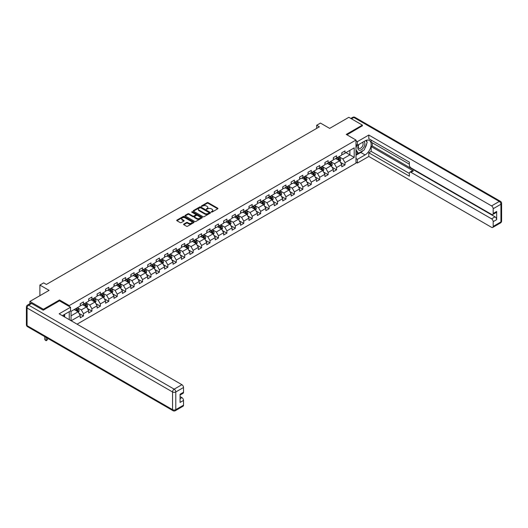 <?xml version="1.0" encoding="UTF-8"?>
<svg xmlns="http://www.w3.org/2000/svg" width="528" height="528" viewBox="0 0 528 528"><rect width="100%" height="100%" fill="white"/><g stroke="black" fill="none" stroke-linecap="round" stroke-linejoin="round"><path stroke-width="0.79" d="M211.339 212.078L212.084 212.078L217.721 208.817A0.752 0.436 0 0 0 217.721 208.204L208.171 202.686A0.752 0.436 0 0 0 207.108 202.686L201.465 205.946L201.465 206.375L202.937 205.953A2.402 1.386 0 0 1 206.336 205.953L207.134 206.415A2.402 1.386 0 0 1 207.834 207.392A2.402 1.386 0 0 1 207.134 208.375L206.402 209.227L207.874 208.804A2.402 1.386 0 0 1 211.273 208.804L212.071 209.26A2.402 1.386 0 0 1 212.771 210.243A2.402 1.386 0 0 1 212.071 211.226L211.339 212.078L211.339 211.649M183.803 224.083A0.752 0.436 0 0 0 183.803 224.697L186.483 226.241A0.752 0.436 0 0 0 187.546 226.241L193.809 222.625A0.752 0.436 0 0 0 193.809 222.011L184.252 216.493A0.752 0.436 0 0 0 183.19 216.493L176.926 220.11A0.752 0.436 0 0 0 176.926 220.724L180.167 222.592A0.752 0.436 0 0 0 181.229 222.592L183.909 221.047A0.752 0.436 0 0 0 183.909 220.433L182.305 219.509A2.006 1.162 0 0 1 181.718 218.684A2.006 1.162 0 0 1 182.952 217.615A2.006 1.162 0 0 1 185.143 217.866L191.433 221.496A2.006 1.162 0 0 1 192.02 222.321A2.006 1.162 0 0 1 190.78 223.39A2.006 1.162 0 0 1 188.595 223.139L187.546 222.532A0.752 0.436 0 0 0 186.483 222.532L183.803 224.083L183.803 224.697L186.483 223.159L186.483 222.532M362.373 125.954L362.373 125.11L348.85 117.302L329.657 128.39L320.463 123.077L316.675 125.268L319.381 126.826L46.378 284.44L43.672 282.883L39.89 285.067L39.89 295.68M59.519 300.868L59.519 299.957L43.402 309.263L29.885 301.455L49.084 290.374L39.89 285.067M59.519 299.957L69.254 305.58L355.991 140.032L355.991 163.139L77.068 324.172M362.373 125.11L346.256 134.416L355.991 140.032M202.996 216.711A0.752 0.436 0 0 0 204.052 216.711L210.316 213.094A0.752 0.436 0 0 0 210.316 212.48L200.765 206.963A0.752 0.436 0 0 0 199.703 206.963L193.439 210.58A0.752 0.436 0 0 0 193.439 211.193L202.996 216.711M191.816 212.19L202.052 217.866L195.802 221.476A0.752 0.436 0 0 1 194.74 221.476L185.183 215.959L187.862 214.421L187.862 213.8L185.183 215.345A0.752 0.436 0 0 0 185.183 215.959L185.183 215.345M187.862 214.421A0.752 0.436 0 0 1 188.925 214.421L188.925 213.8A0.752 0.436 0 0 0 187.862 213.8M188.925 213.8L192.799 216.038A0.752 0.436 0 0 0 193.862 216.038L195.644 215.008A0.752 0.436 0 0 0 195.644 214.394L191.605 212.065L192.35 211.636L202.066 217.246A0.752 0.436 0 0 1 202.066 217.859L202.066 217.246M29.885 303.712L29.885 301.455M43.402 309.263L43.402 310.108M69.254 319.658L69.254 311.665M69.254 306.484L69.254 305.58M78.962 313.342L83.477 315.949L83.477 313.665L88.671 310.669L88.671 312.946L91.918 311.078L91.918 308.794L97.106 305.798L97.106 308.075L100.353 306.207L100.353 303.923L105.541 300.927L105.541 303.204L108.788 301.336L108.788 299.053L113.982 296.056L113.982 298.333L117.223 296.465L117.223 294.182L122.417 291.185L122.417 293.462L125.664 291.595L125.664 289.311L130.852 286.315L130.852 288.592L134.099 286.724L134.099 284.44L139.286 281.444L139.286 283.721L142.534 281.853L142.534 279.569L147.728 276.573L147.728 278.85L150.968 276.982L150.968 274.699L156.163 271.702L156.163 273.979L159.41 272.111L159.41 269.828L164.597 266.831L164.597 269.108L167.845 267.241L167.845 264.957L173.039 261.961L173.039 264.238L176.279 262.37L176.279 260.086L181.474 257.09L181.474 259.367L184.721 257.492L184.721 255.215L189.908 252.219L189.908 254.496L193.156 252.622L193.156 250.345L198.343 247.348L198.343 249.625L201.59 247.751L201.59 245.474L206.785 242.477L206.785 244.754L210.025 242.88L210.025 240.603L215.219 237.607L215.219 239.884L218.467 238.009L218.467 235.732L223.654 232.736L223.654 235.013L226.901 233.138L226.901 230.861L232.096 227.865L232.096 230.142L235.336 228.268L235.336 225.991L240.53 222.994L240.53 225.271L243.771 223.397L243.771 221.12L248.965 218.123L248.965 220.4L252.212 218.526L252.212 216.249L257.4 213.253L257.4 215.53L260.647 213.655L260.647 211.378L265.841 208.382L265.841 210.659L269.082 208.784L269.082 206.507L274.276 203.511L274.276 205.788L277.523 203.914L277.523 201.637L282.711 198.64L282.711 200.917L285.958 199.043L285.958 196.766L291.146 193.769L291.146 196.046L294.393 194.172L294.393 191.895L299.587 188.899L299.587 191.176L302.828 189.301L302.828 187.024L308.022 184.028L308.022 186.305L311.269 184.43L311.269 182.153L316.457 179.157L316.457 181.434L319.704 179.56L319.704 177.283L324.898 174.286L324.898 176.563L328.139 174.689L328.139 172.412L333.333 169.415L333.333 171.692L336.574 169.818L336.574 167.541L341.768 164.545L341.768 166.822L345.015 164.947L345.015 162.67L354.209 157.364L354.209 147.873L349.879 150.368L349.879 154.862L354.209 157.364M83.477 315.949L80.236 317.816L80.236 315.539L71.174 320.767M71.042 320.694L71.042 311.355L80.236 306.049L80.236 303.772L83.477 301.897L83.477 304.174L88.671 301.178L88.671 298.901L91.918 297.026L91.918 299.303L97.106 296.307L97.106 294.023L100.353 292.156L100.353 294.433L105.541 291.436L105.541 289.153L108.788 287.285L108.788 289.562L113.982 286.565L113.982 284.282L117.223 282.414L117.223 284.691L122.417 281.695L122.417 279.411L125.664 277.543L125.664 279.82L130.852 276.824L130.852 274.54L134.099 272.672L134.099 274.949L139.286 271.953L139.286 269.669L142.534 267.802L142.534 270.079L147.728 267.082L147.728 264.799L150.968 262.931L150.968 265.208L156.163 262.211L156.163 259.928L159.41 258.06L159.41 260.337L164.597 257.341L164.597 255.057L167.845 253.189L167.845 255.466L173.039 252.47L173.039 250.186L176.279 248.318L176.279 250.595L181.474 247.599L181.474 245.315L184.721 243.448L184.721 245.725L189.908 242.728L189.908 240.445L193.156 238.577L193.156 240.854L198.343 237.857L198.343 235.574L201.59 233.706L201.59 235.983L206.785 232.987L206.785 230.703L210.025 228.835L210.025 231.112L215.219 228.116L215.219 225.832L218.467 223.964L218.467 226.241L223.654 223.245L223.654 220.961L226.901 219.094L226.901 221.371L232.096 218.374L232.096 216.091L235.336 214.223L235.336 216.5L240.53 213.503L240.53 211.22L243.771 209.352L243.771 211.629L248.965 208.633L248.965 206.349L252.212 204.481L252.212 206.758L257.4 203.762L257.4 201.478L260.647 199.61L260.647 201.887L265.841 198.891L265.841 196.607L269.082 194.74L269.082 197.017L274.276 194.02L274.276 191.737L277.523 189.869L277.523 192.146L282.711 189.149L282.711 186.866L285.958 184.998L285.958 187.275L291.146 184.279L291.146 181.995L294.393 180.127L294.393 182.404L299.587 179.408L299.587 177.124L302.828 175.256L302.828 177.533L308.022 174.537L308.022 172.253L311.269 170.386L311.269 172.663L316.457 169.666L316.457 167.383L319.704 165.515L319.704 167.792L324.898 164.795L324.898 162.512L328.139 160.644L328.139 162.921L333.333 159.925L333.333 157.641L336.574 155.773L336.574 158.05L341.768 155.054L341.768 152.77L345.015 150.902L345.015 153.179L354.209 147.873M82.612 304.676L86.506 306.92L81.312 309.916L77.418 307.672M80.236 304.801L81.312 305.422L83.477 304.174M81.312 309.916L83.477 313.665M86.506 306.92L88.671 310.669M91.047 299.805L94.941 302.049L89.753 305.045L85.859 302.801M88.671 299.93L89.753 300.551L91.918 299.303M89.753 305.045L91.918 308.794M94.941 302.049L97.106 305.798M99.488 294.934L103.382 297.178L98.188 300.175L94.294 297.931M97.106 295.06L98.188 295.68L100.353 294.433M98.188 300.175L100.353 303.923M103.382 297.178L105.541 300.927M107.923 290.063L111.817 292.307L106.623 295.304L102.729 293.06M105.541 290.189L106.623 290.809L108.788 289.562M106.623 295.304L108.788 299.053M111.817 292.307L113.982 296.056M116.358 285.193L120.252 287.437L115.064 290.433L111.17 288.189M113.982 285.318L115.064 285.938L117.223 284.691M115.064 290.433L117.223 294.182M120.252 287.437L122.417 291.185M124.793 280.322L128.687 282.566L123.499 285.562L119.605 283.318M122.417 280.447L123.499 281.068L125.664 279.82M123.499 285.562L125.664 289.311M128.687 282.566L130.852 286.315M133.234 275.451L137.128 277.695L131.934 280.691L128.04 278.447M130.852 275.576L131.934 276.197L134.099 274.949M131.934 280.691L134.099 284.44M137.128 277.695L139.286 281.444M141.669 270.58L145.563 272.824L140.369 275.821L136.475 273.577M139.286 270.706L140.369 271.326L142.534 270.079M140.369 275.821L142.534 279.569M145.563 272.824L147.728 276.573M150.104 265.709L153.998 267.953L148.81 270.95L144.916 268.706M147.728 265.835L148.81 266.455L150.968 265.208M148.81 270.95L150.968 274.699M153.998 267.953L156.163 271.702M158.545 260.839L162.439 263.083L157.245 266.079L153.351 263.835M156.163 260.964L157.245 261.584L159.41 260.337M157.245 266.079L159.41 269.828M162.439 263.083L164.597 266.831M166.98 255.968L170.874 258.212L165.68 261.208L161.786 258.964M164.597 256.093L165.68 256.714L167.845 255.466M165.68 261.208L167.845 264.957M170.874 258.212L173.039 261.961M175.415 251.097L179.309 253.341L174.115 256.337L170.221 254.093M173.039 251.222L174.115 251.843L176.279 250.595M174.115 256.337L176.279 260.086M179.309 253.341L181.474 257.09M183.85 246.226L187.744 248.47L182.556 251.467L178.662 249.223M181.474 246.352L182.556 246.972L184.721 245.725M182.556 251.467L184.721 255.215M187.744 248.47L189.908 252.219M192.291 241.355L196.185 243.599L190.991 246.596L187.097 244.352M189.908 241.481L190.991 242.101L193.156 240.854M190.991 246.596L193.156 250.345M196.185 243.599L198.343 247.348M200.726 236.485L204.62 238.729L199.426 241.725L195.532 239.481M198.343 236.61L199.426 237.23L201.59 235.983M199.426 241.725L201.59 245.474M204.62 238.729L206.785 242.477M209.161 231.614L213.055 233.858L207.867 236.854L203.973 234.61M206.785 231.739L207.867 232.36L210.025 231.112M207.867 236.854L210.025 240.603M213.055 233.858L215.219 237.607M217.595 226.743L221.489 228.987L216.302 231.983L212.408 229.739M215.219 226.868L216.302 227.489L218.467 226.241M216.302 231.983L218.467 235.732M221.489 228.987L223.654 232.736M226.037 221.872L229.931 224.116L224.737 227.113L220.843 224.869M223.654 221.998L224.737 222.618L226.901 221.371M224.737 227.113L226.901 230.861M229.931 224.116L232.096 227.865M234.472 217.001L238.366 219.245L233.171 222.242L229.277 219.998M232.096 217.127L233.171 217.747L235.336 216.5M233.171 222.242L235.336 225.991M238.366 219.245L240.53 222.994M242.906 212.131L246.8 214.375L241.613 217.371L237.719 215.127M240.53 212.256L241.613 212.876L243.771 211.629M241.613 217.371L243.771 221.12M246.8 214.375L248.965 218.123M251.348 207.26L255.242 209.504L250.048 212.5L246.154 210.256M248.965 207.385L250.048 208.006L252.212 206.758M250.048 212.5L252.212 216.249M255.242 209.504L257.4 213.253M259.783 202.389L263.677 204.633L258.482 207.629L254.588 205.385M257.4 202.514L258.482 203.135L260.647 201.887M258.482 207.629L260.647 211.378M263.677 204.633L265.841 208.382M268.217 197.518L272.111 199.762L266.917 202.759L263.023 200.515M265.841 197.644L266.917 198.264L269.082 197.017M266.917 202.759L269.082 206.507M272.111 199.762L274.276 203.511M276.652 192.647L280.546 194.891L275.359 197.888L271.465 195.644M274.276 192.773L275.359 193.393L277.523 192.146M275.359 197.888L277.523 201.637M280.546 194.891L282.711 198.64M285.094 187.777L288.988 190.021L283.793 193.017L279.899 190.773M282.711 187.902L283.793 188.522L285.958 187.275M283.793 193.017L285.958 196.766M288.988 190.021L291.146 193.769M293.528 182.906L297.422 185.15L292.228 188.146L288.334 185.902M291.146 183.031L292.228 183.652L294.393 182.404M292.228 188.146L294.393 191.895M297.422 185.15L299.587 188.899M301.963 178.035L305.857 180.279L300.67 183.275L296.776 181.031M299.587 178.16L300.67 178.781L302.828 177.533M300.67 183.275L302.828 187.024M305.857 180.279L308.022 184.028M310.398 173.164L314.292 175.408L309.104 178.405L305.21 176.161M308.022 173.29L309.104 173.91L311.269 172.663M309.104 178.405L311.269 182.153M314.292 175.408L316.457 179.157M318.839 168.293L322.733 170.537L317.539 173.534L313.645 171.29M316.457 168.419L317.539 169.039L319.704 167.792M317.539 173.534L319.704 177.283M322.733 170.537L324.898 174.286M327.274 163.423L331.168 165.667L325.974 168.663L322.08 166.419M324.898 163.548L325.974 164.168L328.139 162.921M325.974 168.663L328.139 172.412M331.168 165.667L333.333 169.415M335.709 158.552L339.603 160.796L334.415 163.792L330.521 161.548M333.333 158.677L334.415 159.298L336.574 158.05M334.415 163.792L336.574 167.541M339.603 160.796L341.768 164.545M345.985 152.618L349.879 154.862L342.85 158.921L338.956 156.677M341.768 153.8L342.85 154.427L345.015 153.179M342.85 158.921L345.015 162.67M316.675 125.268L316.675 128.39M71.042 315.85L78.071 311.791L74.177 309.547M78.071 311.791L80.236 315.539M340.501 162.34L345.015 164.947M332.059 167.211L336.574 169.818M323.624 172.082L328.139 174.689M315.19 176.953L319.704 179.56M306.748 181.823L311.269 184.43M298.313 186.694L302.828 189.301M289.879 191.565L294.393 194.172M281.444 196.436L285.958 199.043M273.002 201.307L277.523 203.914M264.568 206.177L269.082 208.784M256.133 211.048L260.647 213.655M247.691 215.919L252.212 218.526M239.257 220.79L243.771 223.397M230.822 225.661L235.336 228.268M222.387 230.531L226.901 233.138M213.946 235.402L218.467 238.009M205.511 240.273L210.025 242.88M197.076 245.144L201.59 247.751M188.641 250.015L193.156 252.622M180.2 254.885L184.721 257.492M171.765 259.756L176.279 262.37M163.33 264.627L167.845 267.241M154.889 269.498L159.41 272.111M146.454 274.369L150.968 276.982M138.019 279.246L142.534 281.853M129.584 284.117L134.099 286.724M121.143 288.988L125.664 291.595M112.708 293.858L117.223 296.465M104.273 298.729L108.788 301.336M95.839 303.6L100.353 306.207M87.397 308.471L91.918 311.078M211.55 212.15L212.071 211.847A2.402 1.386 0 0 0 212.771 210.87L212.771 210.243M207.834 207.392L207.834 208.019A2.402 1.386 0 0 1 207.134 208.996L206.613 209.299M217.714 208.824L208.171 203.313A0.752 0.436 0 0 0 207.108 203.313L201.676 206.448M210.309 213.101L200.765 207.59A0.752 0.436 0 0 0 199.703 207.59L193.446 211.2L193.439 210.58M208.989 213.002L208.989 212.573L200.607 207.728L199.089 208.177A2.402 1.386 0 0 0 198.389 209.154A2.402 1.386 0 0 0 199.089 210.137L204.824 213.444A2.402 1.386 0 0 0 208.223 213.444L208.989 213.002L208.989 213.629L209.147 212.784M198.389 209.154L198.389 209.781A2.402 1.386 0 0 0 199.089 210.758L199.089 210.137M208.989 213.629L208.223 214.071A2.402 1.386 0 0 1 204.824 214.071L199.089 210.758M188.925 214.421L192.799 216.658A0.752 0.436 0 0 0 193.862 216.658L195.644 215.635A0.752 0.436 0 0 0 195.862 215.325L195.862 214.705M196.825 218.354A2.006 1.162 0 0 0 199.01 218.612A2.006 1.162 0 0 0 200.251 217.536A2.006 1.162 0 0 0 199.663 216.718L197.446 215.437A0.752 0.436 0 0 0 196.383 215.437L194.608 216.467A0.752 0.436 0 0 0 194.608 217.081L196.825 218.354L196.825 218.981A2.006 1.162 0 0 0 199.01 219.232A2.006 1.162 0 0 0 200.251 218.163L200.251 217.536M194.383 216.77L194.383 217.397A0.752 0.436 0 0 0 194.608 217.701L194.608 217.081M196.825 218.981L194.608 217.701M192.02 222.321L192.02 222.941A2.006 1.162 0 0 1 190.78 224.017A2.006 1.162 0 0 1 188.595 223.76L187.546 223.159A0.752 0.436 0 0 0 186.483 223.159M181.718 218.684L181.718 219.311A2.006 1.162 0 0 0 182.305 220.13L182.305 219.509M183.902 221.054L182.305 220.13M193.809 222.011L193.809 222.625L184.252 217.12A0.752 0.436 0 0 0 183.19 217.12L176.939 220.73M340.032 161.535L340.672 159.918A2.026 1.168 -120 0 0 340.032 158.189L338.91 156.704M336.97 159.271L336.211 158.261M337.234 157.667L338.349 159.159A2.026 1.168 60 0 1 338.93 160.38L339.583 160.004A2.026 1.168 -120 0 0 339.002 158.783L337.887 157.291M337.379 157.588L338.613 159.238A1.03 0.594 60 0 1 338.804 159.555L339.583 160.004M358.736 144.54A4.97 2.871 120 0 0 359.588 150.275A4.97 2.871 120 0 0 364.076 146.725A4.97 2.871 120 0 0 363.957 141.524M359.014 144.375A3.406 1.967 120 0 0 359 148.328A3.406 1.967 120 0 0 359.502 148.48A3.406 1.967 120 0 0 362.617 145.966A3.406 1.967 120 0 0 362.406 142.428A3.406 1.967 120 0 0 362.399 142.421M365.858 140.488L367.184 142.375L364.267 149.899L358.426 153.272L355.991 151.635M358.426 153.272L355.991 149.807M355.991 147.866L357.06 145.114M63.624 314.919L64.871 317.13M355.991 144.5L357.397 145.312L357.397 141.623L368.808 135.036L491.575 205.913L499.303 201.452L353.826 117.46L351.476 118.82M357.397 145.312L365.079 140.877A8.606 4.97 120 0 1 369.382 140.448A8.606 4.97 120 0 1 370.696 147.345A8.606 4.97 120 0 1 365.079 154.928L357.397 159.364L357.397 163.046L368.808 156.46L368.808 152.77L409.372 176.194L409.372 173.257A2.297 1.327 -120 0 1 409.847 172.207A2.297 1.327 -120 0 1 410.989 172.319L491.575 218.843L495.033 216.843A2.297 1.327 60 0 1 496.657 219.655L496.657 211.471A2.297 1.327 60 0 1 496.181 212.52L492.716 214.52A2.297 1.327 -120 0 0 493.192 213.47L493.192 208.725A2.297 1.327 -120 0 0 491.575 205.913M372.273 142.784L372.273 145.966L371.191 146.593L371.191 151.397L368.808 152.77M371.191 140.098L371.191 142.157L409.372 164.201M492.716 214.52A2.297 1.327 -120 0 1 491.575 214.408L410.989 167.884A2.297 1.327 -120 0 1 409.372 165.073L409.372 162.142L368.808 138.725L368.808 135.036M355.991 140.811L357.397 141.623M355.991 162.235L357.397 163.046M355.991 158.552L357.397 159.364M368.808 156.46L491.575 227.337A2.297 1.327 -120 0 0 492.716 227.449A2.297 1.327 -120 0 0 493.192 226.4L493.192 221.654A2.297 1.327 -120 0 0 491.575 218.843M362.373 125.763L346.988 134.838M371.191 146.593L413.371 170.947L410.989 172.319M372.273 145.966L495.033 216.843M371.191 151.397L409.372 173.441M409.847 172.207L412.223 170.828A2.297 1.327 60 0 1 413.371 170.947M355.991 155.239L360.802 152.46A8.606 4.97 120 0 0 363.191 150.52M364.894 148.269A8.606 4.97 120 0 0 366.749 143.497M366.887 141.953A8.606 4.97 120 0 0 366.676 140.204M355.991 154.242L358.05 153.054M355.991 152.368L356.426 152.117M31.614 303.488L28.697 305.171A2.297 1.327 -120 0 0 27.548 305.059L30.466 303.376A2.297 1.327 60 0 1 31.614 303.488L43.243 310.2L59.466 300.835L70.554 307.237L70.554 310.919L62.872 315.355A8.606 4.97 120 0 0 62.357 315.678M70.554 307.237L59.143 313.823L181.903 384.701A2.297 1.327 60 0 1 183.526 387.512L183.526 392.258A2.297 1.327 60 0 1 183.051 393.307L180.068 395.03M64.66 316.391L64.66 314.325M180.068 398.686L181.903 397.624A2.297 1.327 60 0 1 183.526 400.435L183.526 405.181A2.297 1.327 60 0 1 183.051 406.23L175.316 410.698A2.297 1.327 -120 0 0 175.791 409.649L183.526 405.181M183.526 392.258L180.068 394.251L180.068 402.435L183.526 400.435M181.903 397.624L180.068 396.561M331.597 166.406L332.237 164.789A2.026 1.168 -120 0 0 331.591 163.06L330.475 161.575M328.528 164.142L327.769 163.132M328.799 162.538L329.914 164.03A2.026 1.168 60 0 1 330.495 165.251L331.142 164.875A2.026 1.168 -120 0 0 330.568 163.654L329.446 162.162M328.937 162.459L330.178 164.109A1.03 0.594 60 0 1 330.37 164.426L331.142 164.875M323.156 171.277L323.803 169.66A2.026 1.168 -120 0 0 323.156 167.93L322.04 166.445M320.093 169.013L319.334 168.003M320.364 167.409L321.479 168.901A2.026 1.168 60 0 1 322.06 170.122L322.707 169.745A2.026 1.168 -120 0 0 322.126 168.524L321.011 167.033M320.503 167.33L321.743 168.98A1.03 0.594 60 0 1 321.928 169.297L322.707 169.745M314.721 176.147L315.368 174.53A2.026 1.168 -120 0 0 314.721 172.801L313.606 171.316M311.659 173.884L310.9 172.874M311.929 172.28L313.045 173.771A2.026 1.168 60 0 1 313.625 174.992L314.272 174.616A2.026 1.168 -120 0 0 313.691 173.395L312.576 171.904M312.068 172.201L313.309 173.851A1.03 0.594 60 0 1 313.493 174.167L314.272 174.616M306.286 181.018L306.926 179.401A2.026 1.168 -120 0 0 306.28 177.672L305.164 176.187M303.217 178.754L302.465 177.745M303.488 177.151L304.603 178.642A2.026 1.168 60 0 1 305.184 179.863L305.837 179.487A2.026 1.168 -120 0 0 305.257 178.266L304.141 176.774M303.633 177.071L304.867 178.721A1.03 0.594 60 0 1 305.059 179.038L305.837 179.487M297.851 185.889L298.492 184.272A2.026 1.168 -120 0 0 297.845 182.543L296.729 181.058M294.782 183.625L294.023 182.615M295.053 182.021L296.168 183.513A2.026 1.168 60 0 1 296.749 184.734L297.396 184.358A2.026 1.168 -120 0 0 296.815 183.137L295.7 181.645M295.192 181.942L296.432 183.592A1.03 0.594 60 0 1 296.617 183.909L297.396 184.358M289.41 190.76L290.057 189.143A2.026 1.168 -120 0 0 289.41 187.414L288.295 185.929M286.348 188.496L285.589 187.486M286.618 186.892L287.734 188.384A2.026 1.168 60 0 1 288.314 189.605L288.961 189.229A2.026 1.168 -120 0 0 288.38 188.008L287.265 186.516M286.757 186.813L287.998 188.463A1.03 0.594 60 0 1 288.182 188.78L288.961 189.229M280.975 195.631L281.622 194.014A2.026 1.168 -120 0 0 280.975 192.284L279.853 190.799M277.913 193.367L277.154 192.357M278.177 191.763L279.299 193.255A2.026 1.168 60 0 1 279.873 194.476L280.526 194.099A2.026 1.168 -120 0 0 279.946 192.878L278.83 191.387M278.322 191.684L279.556 193.334A1.03 0.594 60 0 1 279.748 193.651L280.526 194.099M272.54 200.501L273.181 198.884A2.026 1.168 -120 0 0 272.534 197.155L271.418 195.67M269.471 198.238L268.712 197.228M269.742 196.634L270.857 198.125A2.026 1.168 60 0 1 271.438 199.346L272.092 198.97A2.026 1.168 -120 0 0 271.511 197.749L270.395 196.258M269.887 196.555L271.121 198.205A1.03 0.594 60 0 1 271.313 198.521L272.092 198.97M264.106 205.372L264.746 203.755A2.026 1.168 -120 0 0 264.099 202.026L262.984 200.541M261.037 203.108L260.278 202.099M261.307 201.505L262.423 202.996A2.026 1.168 60 0 1 263.003 204.217L263.65 203.841A2.026 1.168 -120 0 0 263.069 202.62L261.954 201.128M261.446 201.425L262.687 203.075A1.03 0.594 60 0 1 262.871 203.392L263.65 203.841M255.664 210.243L256.311 208.626A2.026 1.168 -120 0 0 255.664 206.897L254.549 205.412M252.602 207.979L251.843 206.969M252.872 206.375L253.988 207.867A2.026 1.168 60 0 1 254.569 209.088L255.215 208.712A2.026 1.168 -120 0 0 254.635 207.491L253.519 205.999M253.011 206.296L254.252 207.946A1.03 0.594 60 0 1 254.437 208.263L255.215 208.712M247.229 215.114L247.87 213.497A2.026 1.168 -120 0 0 247.229 211.768L246.107 210.283M244.167 212.85L243.408 211.84M244.431 211.246L245.546 212.738A2.026 1.168 60 0 1 246.127 213.959L246.781 213.583A2.026 1.168 -120 0 0 246.2 212.362L245.084 210.87M244.576 211.167L245.81 212.817A1.03 0.594 60 0 1 246.002 213.134L246.781 213.583M238.795 219.985L239.435 218.368A2.026 1.168 -120 0 0 238.788 216.638L237.673 215.153M235.726 217.721L234.967 216.711M235.996 216.117L237.112 217.609A2.026 1.168 60 0 1 237.692 218.83L238.339 218.453A2.026 1.168 -120 0 0 237.765 217.232L236.643 215.741M236.135 216.038L237.376 217.688A1.03 0.594 60 0 1 237.567 218.005L238.339 218.453M230.353 224.855L231 223.238A2.026 1.168 -120 0 0 230.353 221.509L229.238 220.024M227.291 222.592L226.532 221.582M227.561 220.988L228.677 222.479A2.026 1.168 60 0 1 229.258 223.7L229.904 223.324A2.026 1.168 -120 0 0 229.324 222.103L228.208 220.612M227.7 220.909L228.941 222.559A1.03 0.594 60 0 1 229.126 222.875L229.904 223.324M221.918 229.726L222.565 228.109A2.026 1.168 -120 0 0 221.918 226.38L220.803 224.895M218.856 227.462L218.097 226.453M219.127 225.859L220.242 227.35A2.026 1.168 60 0 1 220.823 228.571L221.47 228.195A2.026 1.168 -120 0 0 220.889 226.974L219.773 225.482M219.265 225.779L220.506 227.429A1.03 0.594 60 0 1 220.691 227.746L221.47 228.195M213.484 234.597L214.124 232.98A2.026 1.168 -120 0 0 213.477 231.251L212.362 229.766M210.415 232.333L209.662 231.323M210.685 230.729L211.801 232.221A2.026 1.168 60 0 1 212.381 233.442L213.035 233.066A2.026 1.168 -120 0 0 212.454 231.845L211.339 230.353M210.83 230.65L212.065 232.3A1.03 0.594 60 0 1 212.256 232.617L213.035 233.066M205.049 239.468L205.689 237.851A2.026 1.168 -120 0 0 205.042 236.122L203.927 234.637M201.98 237.204L201.221 236.194M202.25 235.6L203.366 237.092A2.026 1.168 60 0 1 203.947 238.313L204.593 237.937A2.026 1.168 -120 0 0 204.013 236.716L202.897 235.224M202.389 235.521L203.63 237.171A1.03 0.594 60 0 1 203.815 237.488L204.593 237.937M196.607 244.339L197.254 242.722A2.026 1.168 -120 0 0 196.607 240.992L195.492 239.507M193.545 242.075L192.786 241.065M193.816 240.471L194.931 241.963A2.026 1.168 60 0 1 195.512 243.184L196.159 242.807A2.026 1.168 -120 0 0 195.578 241.586L194.462 240.095M193.954 240.392L195.195 242.042A1.03 0.594 60 0 1 195.38 242.359L196.159 242.807M188.173 249.209L188.819 247.592A2.026 1.168 -120 0 0 188.173 245.863L187.051 244.378M185.11 246.952L184.351 245.936M185.374 245.342L186.496 246.833A2.026 1.168 60 0 1 187.07 248.054L187.724 247.678A2.026 1.168 -120 0 0 187.143 246.457L186.028 244.966M185.519 245.263L186.754 246.913A1.03 0.594 60 0 1 186.945 247.229L187.724 247.678M179.738 254.08L180.378 252.463A2.026 1.168 -120 0 0 179.731 250.734L178.616 249.249M176.669 251.823L175.91 250.807M176.939 250.213L178.055 251.704A2.026 1.168 60 0 1 178.636 252.925L179.289 252.549A2.026 1.168 -120 0 0 178.708 251.328L177.593 249.836M177.085 250.133L178.319 251.783A1.03 0.594 60 0 1 178.51 252.1L179.289 252.549M171.303 258.951L171.943 257.334A2.026 1.168 -120 0 0 171.296 255.605L170.181 254.12M168.234 256.694L167.475 255.677M168.505 255.083L169.62 256.575A2.026 1.168 60 0 1 170.201 257.796L170.848 257.42A2.026 1.168 -120 0 0 170.267 256.199L169.151 254.714M168.643 255.004L169.884 256.654A1.03 0.594 60 0 1 170.069 256.971L170.848 257.42M162.862 263.822L163.508 262.205A2.026 1.168 -120 0 0 162.862 260.476L161.746 258.991M159.799 261.565L159.04 260.548M160.07 259.954L161.185 261.446A2.026 1.168 60 0 1 161.766 262.667L162.413 262.291A2.026 1.168 -120 0 0 161.832 261.07L160.717 259.585M160.208 259.875L161.449 261.525A1.03 0.594 60 0 1 161.634 261.842L162.413 262.291M154.427 268.693L155.067 267.076A2.026 1.168 -120 0 0 154.42 265.346L153.305 263.861M151.364 266.435L150.605 265.419M151.628 264.825L152.744 266.317A2.026 1.168 60 0 1 153.325 267.538L153.978 267.161A2.026 1.168 -120 0 0 153.397 265.94L152.282 264.455M151.774 264.746L153.008 266.396A1.03 0.594 60 0 1 153.199 266.713L153.978 267.161M145.992 273.563L146.632 271.946A2.026 1.168 -120 0 0 145.985 270.217L144.87 268.732M142.923 271.306L142.164 270.29M143.194 269.696L144.309 271.187A2.026 1.168 60 0 1 144.89 272.408L145.537 272.032A2.026 1.168 -120 0 0 144.962 270.811L143.84 269.326M143.332 269.617L144.573 271.267A1.03 0.594 60 0 1 144.764 271.583L145.537 272.032M137.551 278.434L138.197 276.817A2.026 1.168 -120 0 0 137.551 275.088L136.435 273.603M134.488 276.177L133.729 275.161M134.759 274.567L135.874 276.058A2.026 1.168 60 0 1 136.455 277.279L137.102 276.903A2.026 1.168 -120 0 0 136.521 275.682L135.406 274.197M134.897 274.487L136.138 276.137A1.03 0.594 60 0 1 136.323 276.454L137.102 276.903M129.116 283.305L129.763 281.688A2.026 1.168 -120 0 0 129.116 279.959L128 278.474M126.053 281.048L125.294 280.031M126.324 279.437L127.439 280.929A2.026 1.168 60 0 1 128.02 282.15L128.667 281.774A2.026 1.168 -120 0 0 128.086 280.553L126.971 279.068M126.463 279.358L127.703 281.008A1.03 0.594 60 0 1 127.888 281.325L128.667 281.774M120.681 288.176L121.321 286.559A2.026 1.168 -120 0 0 120.674 284.83L119.559 283.345M117.612 285.919L116.86 284.902M117.883 284.308L118.998 285.8A2.026 1.168 60 0 1 119.579 287.021L120.232 286.645A2.026 1.168 -120 0 0 119.651 285.424L118.536 283.939M118.028 284.229L119.262 285.879A1.03 0.594 60 0 1 119.453 286.196L120.232 286.645M112.246 293.047L112.886 291.43A2.026 1.168 -120 0 0 112.24 289.7L111.124 288.215M109.177 290.789L108.418 289.773M109.448 289.179L110.563 290.671A2.026 1.168 60 0 1 111.144 291.892L111.791 291.515A2.026 1.168 -120 0 0 111.21 290.294L110.095 288.809M109.586 289.1L110.827 290.75A1.03 0.594 60 0 1 111.012 291.067L111.791 291.515M103.805 297.917L104.452 296.3A2.026 1.168 -120 0 0 103.805 294.571L102.689 293.086M100.742 295.66L99.983 294.644M101.013 294.05L102.128 295.541A2.026 1.168 60 0 1 102.709 296.762L103.356 296.386A2.026 1.168 -120 0 0 102.775 295.165L101.66 293.68M101.152 293.971L102.392 295.621A1.03 0.594 60 0 1 102.577 295.937L103.356 296.386M95.37 302.788L96.017 301.171A2.026 1.168 -120 0 0 95.37 299.442L94.248 297.957M92.308 300.531L91.549 299.515M92.572 298.921L93.694 300.412A2.026 1.168 60 0 1 94.268 301.633L94.921 301.257A2.026 1.168 -120 0 0 94.34 300.036L93.225 298.551M92.717 298.841L93.951 300.491A1.03 0.594 60 0 1 94.142 300.808L94.921 301.257M86.935 307.659L87.575 306.042A2.026 1.168 -120 0 0 86.929 304.313L85.813 302.828M83.866 305.402L83.107 304.385M84.137 303.791L85.252 305.283A2.026 1.168 60 0 1 85.833 306.504L86.486 306.128A2.026 1.168 -120 0 0 85.906 304.907L84.784 303.422M84.282 303.712L85.516 305.362A1.03 0.594 60 0 1 85.708 305.679L86.486 306.128M78.5 312.53L79.141 310.913A2.026 1.168 -120 0 0 78.494 309.184L77.378 307.699M75.431 310.273L74.672 309.256M75.702 308.662L76.817 310.154A2.026 1.168 60 0 1 77.398 311.375L78.045 310.999A2.026 1.168 -120 0 0 77.464 309.778L76.349 308.293M75.841 308.583L77.081 310.233A1.03 0.594 60 0 1 77.266 310.55L78.045 310.999M46.154 337.445L46.154 340.421L47.507 339.636L47.507 338.23M47.507 339.636L46.154 340.765L44.801 339.636L44.801 336.666M44.801 339.636L46.154 340.765M212.071 211.847L212.071 211.226M206.402 209.227L206.402 208.798M207.134 208.996L207.134 208.375M201.465 206.375L201.465 205.946M207.108 203.313L207.108 202.686M208.171 203.313L208.171 202.686M217.721 208.817L217.721 208.204M199.703 207.59L199.703 206.963M200.765 207.59L200.765 206.963M210.316 213.094L210.316 212.48M204.824 214.071L204.824 213.444M208.223 214.071L208.223 213.444M192.799 216.658L192.799 216.038M193.862 216.658L193.862 216.038M195.644 215.635L195.644 215.008M192.35 212.263L192.35 211.636M187.546 223.159L187.546 222.532M188.595 223.76L188.595 223.139M183.909 221.047L183.909 220.433M176.926 220.724L176.926 220.11M183.19 217.12L183.19 216.493M184.252 217.12L184.252 216.493M339.405 160.684L340.659 159.958M339.002 158.783L340.032 158.189M337.557 159.614L338.349 159.159M493.192 213.47L496.657 211.471M496.657 219.655L493.192 221.654M493.192 226.4L500.927 221.932L500.927 204.257L493.192 208.725M360.802 152.46L365.079 154.928M500.927 221.932A2.297 1.327 60 0 1 500.452 222.981A2.297 2.297 0 0 0 501.6 220.994A2.297 1.327 180 0 1 500.927 221.932M500.927 204.257A2.297 1.327 0 0 0 501.6 203.326A2.297 2.297 0 0 0 500.452 201.333A2.297 1.327 -60 0 0 499.303 201.452A2.297 1.327 60 0 1 500.927 204.257M350.803 118.43L352.684 117.348A2.297 1.327 60 0 1 353.826 117.46A2.297 1.327 -60 0 1 354.974 117.348L500.452 201.333M27.548 305.059A2.297 2.297 0 0 0 26.4 307.045A2.297 1.327 180 0 0 27.073 307.982A2.297 1.327 -60 0 1 28.697 305.171L174.174 389.162A2.297 1.327 -60 0 0 172.55 391.974L27.073 307.982L27.073 325.657L172.55 409.649L172.55 391.974A2.297 1.327 -0 0 0 175.791 391.974L175.791 409.649A2.297 1.327 180 0 1 172.55 409.649A2.297 1.327 -60 0 0 173.026 410.698A2.297 2.297 0 0 0 175.316 410.698M183.526 387.512L175.791 391.974A2.297 1.327 -120 0 0 174.174 389.162L181.903 384.701M27.548 326.707A2.297 1.327 -60 0 1 27.073 325.657A2.297 1.327 -0 0 1 26.4 324.72A2.297 2.297 0 0 0 27.548 326.707L173.026 410.698M330.97 165.554L332.224 164.828M330.568 163.654L331.591 163.06M329.122 164.485L329.914 164.03M322.529 170.425L323.789 169.699M322.126 168.524L323.156 167.93M320.687 169.356L321.479 168.901M314.094 175.296L315.355 174.57M313.691 173.395L314.721 172.801M312.253 174.227L313.045 173.771M305.659 180.167L306.913 179.441M305.257 178.266L306.28 177.672M303.811 179.098L304.603 178.642M297.224 185.038L298.478 184.312M296.815 183.137L297.845 182.543M295.376 183.968L296.168 183.513M288.783 189.908L290.044 189.182M288.38 188.008L289.41 187.414M286.942 188.839L287.734 188.384M280.348 194.779L281.609 194.053M279.946 192.878L280.975 192.284M278.5 193.71L279.299 193.255M271.913 199.65L273.167 198.924M271.511 197.749L272.534 197.155M270.065 198.581L270.857 198.125M263.479 204.521L264.733 203.795M263.069 202.62L264.099 202.026M261.631 203.452L262.423 202.996M255.037 209.392L256.298 208.666M254.635 207.491L255.664 206.897M253.196 208.322L253.988 207.867M246.602 214.262L247.856 213.536M246.2 212.362L247.229 211.768M244.754 213.193L245.546 212.738M238.168 219.133L239.422 218.407M237.765 217.232L238.788 216.638M236.32 218.064L237.112 217.609M229.726 224.004L230.987 223.278M229.324 222.103L230.353 221.509M227.885 222.935L228.677 222.479M221.291 228.875L222.552 228.149M220.889 226.974L221.918 226.38M219.45 227.806L220.242 227.35M212.857 233.746L214.111 233.02M212.454 231.845L213.477 231.251M211.009 232.676L211.801 232.221M204.422 238.616L205.676 237.89M204.013 236.716L205.042 236.122M202.574 237.547L203.366 237.092M195.98 243.487L197.241 242.761M195.578 241.586L196.607 240.992M194.139 242.418L194.931 241.963M187.546 248.358L188.806 247.632M187.143 246.457L188.173 245.863M185.698 247.289L186.496 246.833M179.111 253.229L180.365 252.503M178.708 251.328L179.731 250.734M177.263 252.16L178.055 251.704M170.676 258.1L171.93 257.374M170.267 256.199L171.296 255.605M168.828 257.03L169.62 256.575M162.235 262.97L163.495 262.244M161.832 261.07L162.862 260.476M160.393 261.901L161.185 261.446M153.8 267.841L155.054 267.115M153.397 265.94L154.42 265.346M151.952 266.772L152.744 266.317M145.365 272.712L146.619 271.986M144.962 270.811L145.985 270.217M143.517 271.643L144.309 271.187M136.924 277.583L138.184 276.857M136.521 275.682L137.551 275.088M135.082 276.514L135.874 276.058M128.489 282.454L129.749 281.728M128.086 280.553L129.116 279.959M126.647 281.384L127.439 280.929M120.054 287.324L121.308 286.598M119.651 285.424L120.674 284.83M118.206 286.255L118.998 285.8M111.619 292.195L112.873 291.469M111.21 290.294L112.24 289.7M109.771 291.126L110.563 290.671M103.178 297.066L104.438 296.34M102.775 295.165L103.805 294.571M101.336 295.997L102.128 295.541M94.743 301.937L96.004 301.211M94.34 300.036L95.37 299.442M92.895 300.868L93.694 300.412M86.308 306.808L87.562 306.082M85.906 304.907L86.929 304.313M84.46 305.738L85.252 305.283M77.873 311.678L79.127 310.952M77.464 309.778L78.494 309.184M76.025 310.609L76.817 310.154M492.716 227.449L500.452 222.981M501.6 220.994L501.6 203.326M354.974 117.348A2.297 2.297 0 0 0 352.684 117.348M26.4 307.045L26.4 324.72"/></g></svg>
